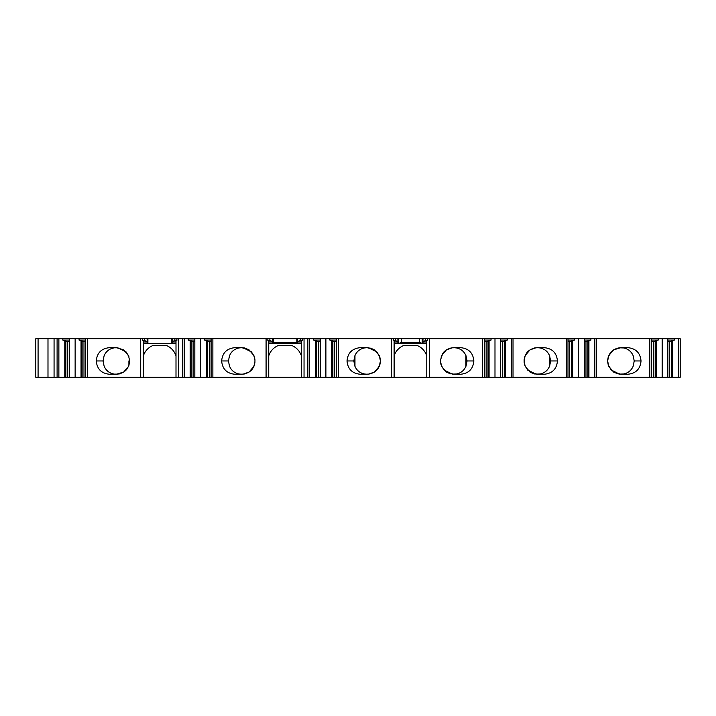 <?xml version="1.0" encoding="UTF-8"?>
<svg xmlns="http://www.w3.org/2000/svg" width="716" height="716" viewBox="0 0 716 716"><rect width="100%" height="100%" fill="white"/><g stroke="black" fill="none" stroke-linecap="round" stroke-linejoin="round"><path stroke-width="1.07" d="M421.975 343.483L398.66 343.483L398.66 338.695L401.327 338.695L401.327 342.364L419.558 342.364L422.216 343.483L422.216 340.601L422.977 340.601L422.977 343.483L426.763 343.483M296.836 343.483L273.279 343.483L273.279 342.364L296.836 342.364L296.836 343.483M300.255 338.695L300.255 340.449L302.268 340.449L302.268 338.695L296.836 338.695L296.836 342.364M296.836 338.695L273.279 338.695L273.279 342.364M272.528 340.601L272.528 341.684L269.86 340.449L269.86 338.695L272.528 338.695L272.528 340.601L273.279 340.601M128.907 365.464L129.668 360.962L128.504 366.404L123.68 372.069L116.368 374.262L109.566 374.262C101.439 373.483 97.009 369.044 96.266 360.962C97 352.881 101.439 348.45 109.566 347.663L116.368 347.663L123.68 349.856L128.504 355.521L129.668 360.962L128.504 355.521M119.08 373.985L119.679 373.841M113.647 374.119L117.719 374.119M104.214 366.359C106.058 370.512 109.199 373.054 113.647 373.985L109.566 374.262M109.566 347.663L113.647 347.949L111.875 348.423C108.349 349.614 105.798 351.995 104.214 355.566M128.907 360.962L128.907 365.393L128.907 360.962A12.539 12.539 0 0 0 128.907 360.909L128.907 365.339M117.728 347.806L113.647 347.806M174.874 338.695L174.874 340.449L176.888 340.449L176.888 338.695L171.455 338.695L171.455 343.483L147.899 343.483L147.899 338.695L147.147 338.695L147.147 340.601L147.899 340.601M143.361 343.483L147.147 343.483L147.147 341.684L144.48 340.449L142.475 340.449L142.475 338.695L35.8 338.695L35.8 377.305L38.082 377.305L38.082 338.695M174.874 340.449L172.216 341.684L172.216 343.483L176.002 343.483M172.216 341.684L172.216 338.695M147.147 340.601L147.147 341.684M272.528 341.684L272.528 343.483L268.742 343.483M300.255 340.449L297.596 341.684L297.596 343.483L301.382 343.483M297.596 341.684L297.596 338.695M398.66 338.695L397.899 338.695L397.899 340.601L398.66 340.601M144.48 340.449L144.48 338.695L142.475 338.695M397.899 340.601L397.899 343.483L394.122 343.483M397.899 341.684L395.241 340.449L393.236 340.449L393.236 338.695L302.268 338.695M395.241 340.449L395.241 338.695L393.236 338.695M425.635 340.449L427.649 340.449L427.649 338.695L425.635 338.695L425.635 340.449L422.977 341.684M269.86 340.449L267.856 340.449L267.856 338.695L176.888 338.695M269.86 338.695L267.856 338.695M144.48 338.695L147.147 338.695M171.455 338.695L147.899 338.695M273.279 338.695L272.528 338.695M395.241 338.695L397.899 338.695M419.558 342.364L419.558 338.695L401.327 338.695M419.558 338.695L422.216 338.695L422.216 340.601M425.635 338.695L422.216 338.695M678.419 338.695L678.419 377.305L680.2 377.305L680.2 338.695L427.649 338.695M678.419 377.305L394.122 377.305L394.122 340.959L393.236 340.449M672.512 377.305L672.512 340.574L671.438 340.986L671.438 377.305M667.84 340.064L674.481 340.064L672.512 340.574M674.481 340.064L674.481 338.695M667.84 377.305L667.84 338.695M662.166 377.305L662.166 338.695M656.259 377.305L656.259 340.574L655.176 340.986L655.176 377.305M651.578 340.064L658.228 340.064L656.259 340.574M658.228 340.064L658.228 338.695M651.578 377.305L651.578 338.695M649.806 377.305L649.806 338.695M607.633 360.962L608.797 355.521L613.612 349.856L620.933 347.663L627.726 347.663C635.853 348.45 640.292 352.881 641.026 360.962C640.292 369.044 635.862 373.475 627.726 374.262L620.933 374.262L613.612 372.069L608.797 366.404L607.633 360.962M596.616 377.305L596.616 338.695M594.835 377.305L594.835 338.695M588.928 377.305L588.928 340.574L587.854 340.986L587.854 377.305M584.256 340.064L590.897 340.064L588.928 340.574M590.897 340.064L590.897 338.695M584.256 377.305L584.256 338.695M578.573 377.305L578.573 338.695M572.666 377.305L572.666 340.574L571.592 340.986L571.592 377.305M567.994 340.064L574.635 340.064L572.666 340.574M574.635 340.064L574.635 338.695M567.994 377.305L567.994 338.695M566.222 377.305L566.222 338.695M549.503 355.566C547.659 351.413 544.509 348.88 540.061 347.949L537.34 347.663L544.142 347.663C552.269 348.45 556.699 352.881 557.442 360.962C556.708 369.044 552.269 373.475 544.142 374.262L537.34 374.262L530.028 372.069L525.204 366.404L524.04 360.971L525.204 355.521L530.028 349.856L535.863 347.815C529.026 349.005 526.609 353.024 526.358 353.48L524.658 356.962L524.085 359.96M513.023 377.305L513.023 338.695M511.251 377.305L511.251 338.695M505.344 377.305L505.344 340.574L504.261 340.986L504.261 377.305M500.663 340.064L507.313 340.064L505.344 340.574M507.313 340.064L507.313 338.695M500.663 377.305L500.663 338.695M494.989 377.305L494.989 338.695M484.41 340.064L491.051 340.064L491.051 338.695M491.051 340.064L488.008 340.986L488.008 377.305M489.082 377.305L489.082 340.574M484.41 377.305L484.41 338.695M482.629 377.305L482.629 338.695M465.91 355.566C464.066 351.413 460.925 348.88 456.477 347.949L453.756 347.663L460.558 347.663C468.685 348.45 473.115 352.881 473.849 360.962C473.115 369.044 468.685 373.475 460.558 374.262L453.756 374.262L446.435 372.069L441.62 366.404L440.456 360.971L441.62 355.521L446.435 349.856L452.27 347.815C445.433 349.005 443.016 353.024 442.765 353.48L440.492 359.96M429.421 377.305L429.421 338.695M427.649 340.449L426.763 340.959L426.763 377.305M440.492 361.938L441.074 364.963L443.983 369.957L452.27 374.11L456.477 373.985C460.925 373.054 464.066 370.512 465.91 366.359M451.044 347.949L446.847 349.596M444.001 351.923L441.074 356.962M441.074 364.963L444.108 370.118M447.017 372.427L451.035 373.985M473.849 360.962L467.056 360.962L466.027 366.145L466.018 355.789M354.868 355.789L354.868 366.136L353.829 360.962L354.859 355.789M354.966 366.359C356.81 370.512 359.96 373.054 364.408 373.985L367.129 374.262L360.327 374.262C352.2 373.475 347.77 369.044 347.027 360.962C347.761 352.881 352.2 348.45 360.327 347.663L367.129 347.663L364.408 347.949C359.96 348.871 356.819 351.413 354.966 355.566M369.841 373.985L374.038 372.329M376.876 370.011L379.811 364.963L380.393 361.965M380.393 359.987L379.811 356.962L376.777 351.807M373.859 349.498L369.841 347.949M394.122 377.305L391.464 377.305L391.464 338.695M379.811 356.962L376.902 351.968L368.615 347.815L367.129 347.663L374.441 349.856L379.265 355.521L380.429 360.954L379.265 366.404L374.441 372.069L368.606 374.11C375.444 372.92 377.86 368.901 378.12 368.445L379.811 364.963M380.429 360.954L379.265 355.521M391.464 377.305L338.256 377.305L338.256 338.695M338.256 377.305L336.475 377.305L336.475 338.695M336.475 377.305L332.877 377.305L332.877 340.986L329.834 340.064L329.834 338.695M332.877 377.305L331.803 377.305L331.803 340.574M331.803 377.305L325.896 377.305L325.896 338.695M325.896 377.305L320.213 377.305L320.213 338.695M320.213 377.305L316.615 377.305L316.615 340.986L313.572 340.064L313.572 338.695M316.615 377.305L315.541 377.305L315.541 340.574M315.541 377.305L309.634 377.305L309.634 338.695M309.634 377.305L307.862 377.305L307.862 338.695M307.862 377.305L304.04 377.305L304.04 338.695M302.268 340.449L301.382 340.959L301.382 377.305L268.742 377.305L268.742 340.959L267.856 340.449M304.04 377.305L301.382 377.305M524.076 361.938L524.658 364.963L527.567 369.957L535.863 374.11L540.061 373.985C544.509 373.054 547.659 370.512 549.503 366.359M534.628 347.949L530.44 349.596M527.594 351.923L524.658 356.962M524.658 364.963L527.692 370.118M530.61 372.427L534.628 373.985M549.602 366.145L549.602 355.78L550.64 360.962L549.611 366.145M229.585 366.359C231.429 370.512 234.58 373.054 239.028 373.985L241.748 374.262L234.946 374.262C226.82 373.483 222.39 369.044 221.647 360.962C222.381 352.881 226.82 348.45 234.946 347.663L241.748 347.663L239.028 347.949C234.58 348.871 231.438 351.413 229.585 355.566M244.46 373.985L249.186 371.989M251.576 369.921L254.431 364.963L255.003 362.019M255.003 359.942L254.431 356.962L251.45 351.869M249.061 349.856L244.46 347.949M268.742 377.305L266.084 377.305L266.084 338.695M254.431 356.962L251.522 351.968L243.234 347.815L241.748 347.663L249.061 349.856L253.885 355.521L255.048 360.954L253.885 366.404L249.061 372.069L243.225 374.11C250.063 372.92 252.48 368.901 252.739 368.445L254.431 364.963M266.084 377.305L212.876 377.305L212.876 338.695M212.876 377.305L211.095 377.305L211.095 338.695M211.095 377.305L207.497 377.305L207.497 340.986L204.454 340.064L204.454 338.695M207.497 377.305L206.423 377.305L206.423 340.574M206.423 377.305L200.516 377.305L200.516 338.695M200.516 377.305L194.833 377.305L194.833 338.695M194.833 377.305L191.235 377.305L191.235 340.986L188.192 340.064L188.192 338.695M191.235 377.305L190.161 377.305L190.161 340.574M190.161 377.305L184.254 377.305L184.254 338.695M184.254 377.305L182.482 377.305L182.482 338.695M182.482 377.305L178.66 377.305L178.66 338.695M176.888 340.449L176.002 340.959L176.002 377.305L143.361 377.305L143.361 340.959L142.475 340.449M178.66 377.305L176.002 377.305M607.669 361.983L608.242 364.963L611.151 369.957L619.456 374.11L623.645 373.985C628.093 373.054 631.243 370.512 633.087 366.359M633.087 355.566C631.243 351.413 628.102 348.88 623.654 347.949L619.447 347.815L624.325 347.663M618.221 347.949L613.496 349.936M611.097 352.012L608.242 356.962L607.669 359.906M608.242 364.963L611.222 370.056M613.621 372.078L618.212 373.985M143.361 377.305L140.703 377.305L140.703 338.695M140.703 377.305L87.495 377.305L87.495 338.695M87.495 377.305L85.714 377.305L85.714 338.695M85.714 377.305L82.116 377.305L82.116 340.986L79.073 340.064L79.073 338.695M82.116 377.305L81.042 377.305L81.042 340.574M81.042 377.305L75.135 377.305L75.135 338.695M75.135 377.305L69.452 377.305L69.452 338.695M69.452 377.305L65.854 377.305L65.854 340.986L62.811 340.064L62.811 338.695M65.854 377.305L64.78 377.305L64.78 340.574M64.78 377.305L58.873 377.305L58.873 338.695M58.873 377.305L57.101 377.305L57.101 338.695M57.101 377.305L38.082 377.305M69.452 341.586L65.854 341.586M62.811 340.064L69.452 340.064M85.714 341.586L82.116 341.586M79.073 340.064L85.714 340.064M176.002 355.888A16.719 16.719 0 0 0 166.139 345.389L153.215 345.389A16.719 16.719 0 0 0 143.361 355.879M194.833 341.586L191.235 341.586M188.192 340.064L194.833 340.064M211.095 341.586L207.497 341.586M204.454 340.064L211.095 340.064M301.382 355.888A16.719 16.719 0 0 0 291.519 345.389L278.596 345.389A16.719 16.719 0 0 0 268.742 355.879M320.213 341.586L316.615 341.586M313.572 340.064L320.213 340.064M336.475 341.586L332.877 341.586M329.834 340.064L336.475 340.064M426.763 355.888A16.719 16.719 0 0 0 416.9 345.389L403.976 345.389A16.719 16.719 0 0 0 394.122 355.879M488.008 341.586L484.41 341.586M504.261 341.586L500.663 341.586M571.592 341.586L567.994 341.586M587.854 341.586L584.256 341.586M655.176 341.586L651.578 341.586M671.438 341.586L667.84 341.586M363.737 374.262L368.606 374.11M229.478 355.78L228.449 360.962L229.478 366.145M104.097 355.78L103.068 360.962L104.115 366.136M116.368 374.262L117.845 374.11C124.682 372.92 127.099 368.901 127.359 368.445L129.05 364.963M116.368 347.663L112.967 347.663M535.863 374.11L540.741 374.262M633.186 366.171L634.224 360.962L633.186 355.754M619.456 374.11L624.325 374.262M467.056 360.962L466.027 355.78M457.148 347.663L452.279 347.815M301.382 341.971L297.596 341.971M268.742 341.971L272.528 341.971M426.763 341.971L422.977 341.971M394.122 341.971L397.899 341.971M143.361 341.971L147.147 341.971M176.002 341.971L172.216 341.971M422.977 338.695L422.977 340.601M398.91 343.483L401.327 342.364M171.455 340.601L172.216 340.601M296.836 340.601L297.596 340.601M669.567 377.305L669.567 341.586M653.314 377.305L653.314 341.586M585.983 377.305L585.983 341.586M569.721 377.305L569.721 341.586M502.399 377.305L502.399 341.586M486.137 377.305L486.137 341.586M465.91 355.789L465.91 366.136M354.966 355.789L354.966 366.136M334.748 377.305L334.748 341.586M318.486 377.305L318.486 341.586M549.503 355.78L549.503 366.145M209.367 377.305L209.367 341.586M193.105 377.305L193.105 341.586M83.987 377.305L83.987 341.586M67.725 377.305L67.725 341.586M54.067 377.305L54.067 338.695M360.327 374.262L364.408 373.976M347.027 360.962L353.829 360.962M360.327 347.663L364.408 347.949M234.946 374.262L239.028 373.976M221.647 360.962L228.449 360.962M234.946 347.663L239.028 347.949M96.266 360.962L103.068 360.962M544.142 347.663L540.061 347.949M557.442 360.962L550.64 360.962M544.142 374.262L540.061 373.985M627.726 347.663L623.654 347.949M641.026 360.962L634.224 360.962M627.726 374.262L623.645 373.985M460.558 347.663L456.477 347.949M460.558 374.262L456.468 373.985M47.99 377.305L47.99 338.695M368.615 347.815L363.728 347.663M255.048 360.971L253.885 355.521M253.885 366.404L255.048 360.98M243.225 374.11L238.356 374.262M243.234 347.815L238.347 347.663M128.504 366.404L129.668 360.98M129.05 356.962L126.141 351.968L117.845 347.815M117.845 374.11L112.976 374.262M525.213 366.404L524.04 360.98M535.863 347.815L540.732 347.663M619.456 347.815C612.61 349.005 610.193 353.024 609.942 353.48L608.251 356.962M608.797 366.404L607.633 360.98M452.27 374.11L457.157 374.262"/></g></svg>
